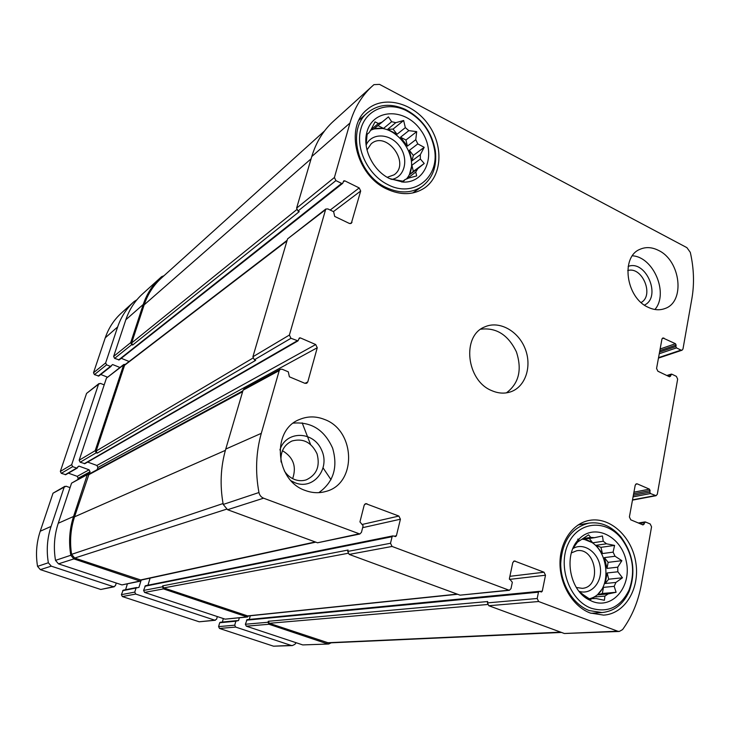 <?xml version="1.0" encoding="UTF-8"?>
<svg xmlns="http://www.w3.org/2000/svg" width="730" height="730" viewBox="0 0 730 730"><rect width="100%" height="100%" fill="white"/><g stroke="black" fill="none" stroke-linecap="round" stroke-linejoin="round"><path stroke-width="1.09" d="M370.831 129.849L378.386 123.507L382 122.156L373.933 128.909L383.524 128.425L391.672 121.7L395.779 122.667L387.594 129.365L397.047 134.256L405.323 127.64L408.846 130.643L400.533 137.213L407.395 146.137L415.781 139.686L417.797 143.91L409.393 150.316L411.893 160.929L420.334 154.66L420.343 159.012L411.884 165.245L409.357 174.798L417.806 168.666L415.772 172.025L416.693 175.921L408.782 178.038L405.223 179.489L403.507 181.277L390.723 179.115M406.656 178.996L415.772 172.025M401.719 182.016L405.223 179.489M406.318 179.124C423.902 159.395 393.981 118.424 370.429 130.414M365.912 142.815L366.259 146.164M366.296 135.023L366.807 134.603M367.108 134.347L369.061 132.714L371.187 129.374L375.019 121.855L378.386 123.507M389.464 178.512L402.987 182.089C426.94 183.23 437.097 151.749 420.553 129.849C404.767 107.31 372.118 108.578 366.725 132.924C362.472 149.175 373.285 170.811 389.464 178.512M420.343 159.012L424.221 163.483L417.806 168.666M417.797 143.91L424.194 147.314L420.334 154.66M408.846 130.643L416.693 131.628L415.781 139.686M395.779 122.667L403.654 120.496L405.323 127.64M382 122.156L388.424 116.882L391.672 121.7M366.332 142.469L367.126 134.247L369.061 132.714M583.452 538.503L590.743 537.389L594.485 537.682L584 539.278L592.705 542.801L603.254 541.249L606.53 543.804L595.954 545.319L602.451 553.559L613.091 552.135L615.061 556.251L604.394 557.62L607.004 568.405L617.717 567.173L617.863 571.782L607.15 572.959L605.188 583.498L615.91 582.44L614.195 586.345L616.102 592.276L608.09 593.946L597.405 594.868L603.473 587.358L614.195 586.345M590.844 598.5L594.275 597.003L604.933 596.1L608.09 593.946M588.982 598.646L596.255 598.563L604.404 600.288L604.933 596.1M590.132 598.554C615.372 591.747 608.601 541.149 582.458 539.26M582.421 595.023L583.544 594.923L579.301 591.638M576.581 541.989L577.667 541.824M590.743 537.389L588.599 534.844L577.494 542.144L579.355 538.758C563.56 553.139 568.661 588.955 588.225 599.43L592.422 601.465C612.844 609.641 631.97 586.19 626.258 561.288C621.339 536.231 594.649 523.008 579.355 538.758M578.005 540.2L578.607 540.109M577.649 539.214L579.2 539.041M592.486 598.363L590.424 599.549L583.544 594.923M617.863 571.782L622.453 577.786L615.91 582.44M615.061 556.251L621.878 560.677L617.717 567.173M606.53 543.804L614.587 545.419L613.091 552.135M594.485 537.682L602.442 535.966L603.254 541.249M572.895 548.495L577.494 542.144M392.056 546.451L349.186 554.417L460.055 595.16L509.339 590.314L392.056 546.451L390.504 543.266L392.101 536.714L392.913 535.884L395.587 536.587L396.399 535.747L400.414 519.212L362.646 527.671M349.186 554.417L347.736 551.433L348.091 550.037L162.726 585.834L162.434 586.82L143.591 590.424L145.434 585.716L392.913 535.884M400.414 519.212L398.872 516.055L365.684 503.609L364.17 505.224L359.945 521.904L363.129 525.737L361.469 532.334L359.835 534.013L317.532 542.782L227.568 509.713L223.225 504.439C219.757 485.35 220.597 466.899 225.752 449.078L243.063 390.203L244.039 388.971L280.247 369.298L282.136 369.234L288.286 371.826L289.381 376.808L304.93 383.323L306.7 383.296L307.777 381.945L317.258 347.745L97.893 467.465L97.172 469.673M359.835 534.013L263.576 498.189C261.121 497.157 259.579 495.268 258.958 492.522C255.171 472.073 255.956 452.345 261.303 433.337L279.225 370.612L280.247 369.298M317.258 347.745L315.707 344.542L300.368 337.899L299.419 337.935L297.995 340.873L290.96 338.282L254.368 359.799L252.899 356.778L287.556 238.893L325.753 209.054L327.834 208.917L333.628 211.7L334.687 216.418L349.341 223.435L351.322 223.334L360.684 191.014L333.427 211.609M290.96 338.282L289.39 335.052L325.753 209.054M360.684 191.014L359.206 187.929L344.743 180.812L343.711 180.876L342.671 183.358L341.64 183.422L335.9 180.602L298.004 211.052L296.599 208.141L311.765 156.548C316.081 142.24 323.28 130.487 333.382 121.289L373.933 84.644L379.554 84.379L686.912 247.652L690.297 252.352C693.92 268.248 694.458 283.596 691.921 298.397L682.979 348.986L682.048 350.208L681.008 350.108L676.5 347.9L675.852 346.531L676.117 345.08L659.82 350.655M335.9 180.602L334.404 177.5L349.98 123.014C354.397 107.921 361.861 95.594 372.373 86.021M676.117 345.08L675.469 343.711L662.849 337.944L661.928 339.158L656.571 368.449L657.885 371.223L669.547 376.808L671.81 374.171L676.354 376.351L677.659 379.098L657.31 494.246L656.069 495.697L650.494 493.544L649.819 492.13L650.101 490.569L633.64 493.763M650.101 490.569L649.426 489.146L637.317 483.899L636.432 483.798L635.2 485.24L629.397 516.94L630.766 519.815L643.02 524.943L645.42 521.959L650.193 523.967L651.552 526.814L641.433 584.082C638.348 601.301 632.07 616.467 622.59 629.589L619.286 631.459L617.626 631.185L538.64 601.52L537.189 598.5L538.466 592.185L539.278 591.346L541.468 592.003L542.28 591.163L545.502 575.231L509.43 579.401M619.286 631.459L564.381 633.503L488.79 605.727L487.412 602.889L487.704 601.538L268.284 621.285L268.029 622.252L245.362 624.25L247.096 619.642L539.278 591.346M545.502 575.231L544.051 572.229L514.358 560.959L512.788 562.602L509.394 578.671L512.332 582.284L511 588.635L509.339 590.314M162.434 586.82L163.465 588.909L247.05 616.914L225.114 619.149L144.576 592.422L143.591 590.424M147.962 585.205L150.115 578.114M89.662 473.733L88.056 473.724L87.308 474.619L73.557 516.475C69.478 529.067 68.556 541.998 70.801 555.274L73.894 558.906L139.941 581.034L141.976 579.885M140.762 581.08L121.946 584.913L58.473 563.843L55.507 560.375C53.381 547.692 54.285 535.318 58.236 523.255L71.549 483.16L88.056 473.724M315.707 344.542L96.907 465.466L97.893 467.465M96.907 465.466L87.655 462.072M297.995 340.873L84.899 463.659L80.172 462.227L79.178 460.21L106.434 378.14L123.771 364.498L125.368 364.361M123.771 364.498L95.183 450.675L96.223 452.782L97.19 453.148L96.15 451.04L124.711 364.872L287.136 240.316M254.368 359.799L255.673 360.346L97.19 453.148M129.119 361.487L121.253 358.311M342.671 183.358L119.255 359.89L114.61 358.403L113.643 356.432L125.834 319.749C129.292 309.529 134.858 300.915 142.542 293.925L161.668 276.643L163.931 275.776M160.49 277.683C152.561 284.91 146.812 293.834 143.244 304.465L130.707 342.607L131.719 344.66L132.65 345.034L131.637 342.981L144.166 304.848C147.734 294.19 153.51 285.238 161.476 277.993L324.522 130.962M298.004 211.052L299.245 211.645L132.65 345.034M331.192 642.811L328.683 644.015L302.749 644.918L246.311 626.185L245.362 624.25M328.683 644.015L302.749 644.918M268.029 622.252L269.014 624.269L327.432 643.842M249.286 619.432L250.29 615.755M248.884 615.901L247.05 616.914M247.625 616.978L225.114 619.149M324.458 419.44C355.647 430.481 357.125 483.671 325.927 491.427C319.147 493.389 312.267 493.069 305.286 490.478C275.082 480.577 271.314 429.87 299.583 419.467C307.686 416.091 315.971 416.082 324.458 419.44M658.588 250.445C680.743 260.783 685.424 301.937 664.92 308.544C659.555 310.533 653.879 310.067 647.902 307.166C625.875 297.429 620.527 256.686 640.064 249.277C645.895 246.74 652.063 247.132 658.588 250.445M590.241 613.017L603.637 615.116C624.935 613.921 640.009 588.699 635.866 562.848C632.089 536.952 610.298 516.621 589.639 520.344C572.895 523.145 559.919 541.496 559.983 563.286C559.937 585.058 573.132 606.639 590.241 613.017M386.644 188.96C400.797 195.494 413.417 195.175 424.504 188.002C442.344 175.848 443.794 145.453 427.999 124.045C412.514 102.41 383.359 95.11 366.925 109.683C344.441 127.303 356.213 175.264 386.644 188.96M491.837 390.669C498.408 393.497 504.749 393.862 510.863 391.764C525.691 386.626 532.243 365.967 525.016 348.374C518.026 330.681 498.982 320.342 484.729 326.912C461.488 335.681 466.287 380.795 491.837 390.669M457.61 594.266L247.899 616.001L163.757 587.924L162.726 585.834M561.48 632.445L328.536 642.929L269.279 623.301L268.284 621.285M315.807 542.144L141.063 580.085L74.697 558.058L71.586 554.353C69.615 541.496 70.6 528.985 74.542 516.813L89.033 474.08L242.871 390.869M506.41 392.868C518.911 383.423 522.233 369.745 516.393 351.842C508.189 334.897 496.318 327.35 480.76 329.203M387.247 177.308L394.09 174.817C410.908 163.447 386.553 130.241 371.196 143.801L366.998 149.924M391.764 179.407C404.904 177.235 409.083 158.875 399.529 146.219C390.322 133.289 371.835 132.349 366.232 144.859M387.812 184.617C413.353 198.232 439.524 177.773 434.542 149.741C431.238 131.847 421.657 118.725 405.816 110.367C386.745 101.187 365.602 109.783 360.693 129.557C355.519 149.203 368.303 175.1 387.812 184.617M386.124 187.5C399.52 193.687 411.464 193.377 421.958 186.542C432.689 178.366 437.142 166.431 435.317 150.727C431.841 131.911 421.767 118.105 405.095 109.308C390.815 103.049 378.332 104.162 367.628 112.648C346.321 129.246 357.371 174.543 386.124 187.5M576.362 587.495L582.239 588.334C602.14 587.23 596.182 547.126 576.755 550.73L571.344 552.902M579.045 591.309C591.273 595.361 602.679 582.065 600.242 567.046C598.208 551.989 583.434 541.943 572.84 548.622M591.145 608.218C608.008 613.154 620.646 607.095 629.05 590.032C635.62 571.627 633.019 554.398 621.248 538.348C605.681 518.811 578.105 521.275 568.068 544.133C557.528 566.653 569.692 600.498 591.145 608.218M589.247 610.581L602.013 612.561C614.313 611.265 623.365 604.212 629.169 591.391C636.076 572.028 633.339 553.897 620.956 537.024C611.649 526.166 600.927 521.53 588.818 523.136C571.508 527.644 562.136 541.14 560.713 563.615C560.649 584.164 573.087 604.54 589.247 610.581M654.919 309.493C668.899 293.496 653.578 256.951 632.399 255.801M641.123 302.512C654.5 295.413 642.144 265.948 627.727 270.584M644.408 305.103C661.845 297.156 646.032 259.451 628.174 266.413M318.818 492.659C333.528 482.11 338.127 467.273 332.615 448.156C324.476 430.007 311.391 421.666 293.369 423.117M284.289 470.823C286.881 474.902 290.284 477.785 294.509 479.473C298.479 480.951 302.384 481.079 306.235 479.865C316.674 474.911 320.278 466.242 317.057 453.85C311.518 442.316 303.169 438.027 292.009 440.993C283.851 444.971 280.21 451.989 281.087 462.053M292.657 478.634C296.745 466.57 293.341 457.254 282.437 450.693M291.206 480.851L295.194 482.84C313.635 490.323 330.626 468.414 321.474 449.771C313.152 430.7 285.841 430.472 279.9 449.935M594.275 597.003L593.107 598.445M603.473 587.358L602.332 593.481L616.102 592.276M602.332 593.481L597.405 594.868M607.15 572.959L608.665 579.2L622.453 577.786M608.665 579.2L605.188 583.498M604.394 557.62L608.136 562.356L621.878 560.677M608.136 562.356L607.004 568.405M595.954 545.319L600.945 547.336L614.587 545.419M600.945 547.336L602.451 553.559M589.292 538.475L592.705 542.801M407.34 178.12L407.157 178.795M411.884 165.245L413.335 171.386L424.221 163.483M413.335 171.386L409.357 174.798M409.393 150.316L413.344 155.454L424.194 147.314M413.344 155.454L411.893 160.929M400.533 137.213L405.953 140.014L416.693 131.628M405.953 140.014L407.395 146.137M387.594 129.365L393.068 129.091L403.654 120.496M393.068 129.091L397.047 134.256M373.933 128.909L388.424 116.882M378.021 125.578L383.524 128.425M366.314 134.913L366.798 134.512M302.165 422.852L310.533 444.424M323.18 468.049L331.018 479.692M140.89 581.043L138.956 587.376L136.017 588.024L134.767 592.103L135.734 594.065L214.83 620.199L216.591 619.186L217.33 616.567M136.583 587.504L123.169 590.205L121.399 594.658L122.33 596.547L199.217 621.796L215.377 620.263M239.321 617.817L238.573 620.536L235.836 621.203L234.732 625.19L235.662 627.079L291.151 645.42L292.338 645.585L294.801 644.38L296.207 642.747M223.343 618.565L222.367 622.033M220.524 622.27L219.684 622.754L218.589 626.614L219.493 628.448L273.531 646.187L292.338 645.585M136.902 299.774L134.11 301.545C126.555 308.434 121.071 316.893 117.658 326.921L105.64 362.92L106.589 364.845L110.44 366.387L112.639 364.553L119.912 367.464M134.11 301.545L121.308 313.124C113.944 319.84 108.597 328.062 105.257 337.817L93.504 372.765L94.425 374.627L98.851 376.014L111.152 366.296M100.767 374.499L107.374 377.118M104.198 384.865L100.412 383.387L98.541 384.208L71.686 464.672L72.662 466.643L76.659 468.094L78.95 466.105L89.078 469.792L90.046 471.753L89.425 473.651M98.997 383.56L86.56 393.415L60.335 471.425L61.283 473.332L65.782 474.673L77.298 468.039M68.41 473.159L77.225 476.343L89.078 469.792M77.809 479.291L78.165 478.241L77.225 476.343M70.071 487.631L66.129 486.226L64.176 487.156L51.073 526.43C47.185 538.238 46.282 550.347 48.353 562.766L51.264 566.152L113.524 586.719L115.431 585.706L116.271 583.024M64.879 486.317L53.016 493.206L40.232 531.221C36.445 542.655 35.551 554.371 37.549 566.37L40.36 569.637L100.767 589.475L114.291 586.765M127.367 583.954L125.587 589.712M508.555 590.214L460.055 595.16M390.504 543.266L347.736 551.433M358.685 533.922L317.532 542.782M263.576 498.189L227.568 509.713M258.958 492.522L223.225 504.439M261.303 433.337L225.752 449.078M279.225 370.612L243.063 390.203M289.39 335.052L252.899 356.778M325.115 210.021L287.556 238.893M334.404 177.5L296.599 208.141M349.98 123.014L311.765 156.548M681.008 350.108L658.542 357.645M655.221 495.588L632.518 499.849M617.626 631.185L564.381 633.503M538.64 601.52L488.79 605.727M537.189 598.5L487.412 602.889M163.465 588.909L144.576 592.422M392.101 536.714L144.859 586.254M396.399 535.747L394.163 536.194M398.872 516.055L362.701 524.341M366.925 503.691L364.635 504.284M139.941 581.034L121.946 584.913M73.894 558.906L58.473 563.843M70.801 555.274L55.507 560.375M73.557 516.475L58.236 523.255M87.308 474.619L71.549 483.16M307.777 381.945L304.967 383.341M300.368 337.899L298.889 338.757M297.046 340.91L84.251 463.714M96.223 452.782L80.172 462.227M95.183 450.675L79.178 460.21M123.288 365.183L106.434 378.14M352.015 222.321L350.154 223.654M359.206 187.929L330.188 210.048M344.743 180.812L343.219 182.016M341.64 183.422L118.534 359.981M131.719 344.66L114.61 358.403M130.707 342.607L113.643 356.432M143.244 304.465L125.834 319.749M676.5 347.9L659.254 353.749M675.852 346.531L659.564 352.088M675.469 343.711L660.13 348.995M663.935 338.036L662.073 338.702M670.551 376.224L669.2 376.643M670.806 374.745L667.448 375.804M650.494 493.544L633.065 496.874M649.819 492.13L633.357 495.305M649.426 489.146L633.923 492.184M637.317 483.899L635.675 484.236M644.079 524.25L642.108 524.56M644.362 522.662L639.443 523.447M269.014 624.269L246.311 626.185M538.466 592.185L246.484 620.181M542.28 591.163L539.698 591.419M544.051 572.229L509.896 576.317M515.216 561.069L513.573 561.297M457.236 594.129L247.315 615.938M347.964 553.313L163.757 587.924M560.695 632.153L327.277 642.756M487.576 604.504L269.279 623.301M296.699 209.647L131.637 342.981M311.108 158.793L144.166 304.848M252.899 358.111L96.15 451.04M286.972 240.891L124.228 365.557M242.625 391.7L88.284 474.974M225.387 450.364L74.542 516.813M223.061 503.536L71.586 554.353M226.492 509.202L74.697 558.058M315.269 541.952L140.251 580.04M122.33 596.547L135.734 594.065M199.217 621.796L214.83 620.199M236.73 620.71L238.573 620.536M219.684 622.754L235.836 621.203M218.589 626.614L234.732 625.19M219.493 628.448L235.662 627.079M273.531 646.187L291.151 645.42M105.257 337.817L117.658 326.921M93.504 372.765L105.64 362.92M94.425 374.627L106.589 364.845M98.167 376.105L110.44 366.387M111.562 365.411L112.639 364.553M86.56 393.415L98.541 384.208M60.335 471.425L71.686 464.672M61.283 473.332L72.662 466.643M65.171 474.728L76.659 468.094M77.946 466.689L78.95 466.105M78.165 478.241L90.046 471.753M53.016 493.206L64.176 487.156M40.232 531.221L51.073 526.43M37.549 566.37L48.353 562.766M40.36 569.637L51.264 566.152M100.767 589.475L113.524 586.719M137.422 587.677L138.956 587.376M122.622 590.707L136.017 588.024M121.399 594.658L134.767 592.103M399.173 180.794L402.987 182.089M366.88 136.09L366.725 132.924M584.639 595.726L588.225 599.43M682.048 350.208L658.46 358.101M656.069 495.697L632.472 500.123M671.299 374.116L666.846 375.512M645.019 521.913L638.339 522.99M405.816 110.367L405.095 109.308M434.542 149.741L435.317 150.727M412.705 192.985L421.958 186.542M358.996 120.149L367.628 112.648M621.248 538.348L620.956 537.024M629.05 590.032L629.169 591.391M590.971 613.282L602.013 612.561M578.051 524.97L588.818 523.136M220.268 622.243L236.438 620.673"/></g></svg>
